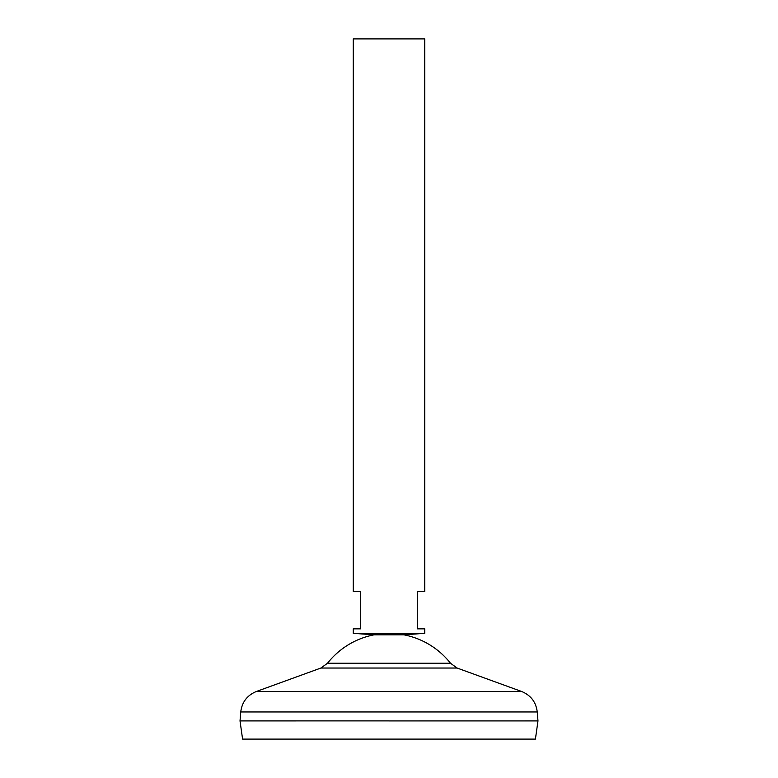 <?xml version="1.0" encoding="UTF-8"?>
<svg xmlns="http://www.w3.org/2000/svg" width="778" height="778" viewBox="0 0 778 778"><rect width="100%" height="100%" fill="white"/><g stroke="black" fill="none" stroke-linecap="round" stroke-linejoin="round"><path stroke-width="1.17" d="M424.759 633.321L353.241 633.321L353.241 628.857L360.691 628.857L360.691 591.611L353.241 591.611L353.241 38.9L424.759 38.9L424.759 591.611L417.309 591.611L417.309 628.857L424.759 628.857L424.759 633.321L403.899 634.819L374.101 634.819A78.228 78.228 0 0 0 327.519 663.235L320.906 668.03L256.361 691.496C247.18 695.279 241.977 702.096 240.752 711.958L240.023 720.895L389 720.895L240.023 720.924L242.58 739.1L535.42 739.1L537.977 720.924L389 720.924L537.977 720.895L537.248 711.958L240.752 711.958M403.899 634.819A78.228 78.228 0 0 1 450.481 663.235L327.519 663.235M450.481 663.235L457.094 668.03L521.639 691.496L256.361 691.496M457.094 668.03L320.906 668.03M521.639 691.496C530.82 695.279 536.023 702.096 537.248 711.958M374.101 634.819L353.241 633.321"/></g></svg>
